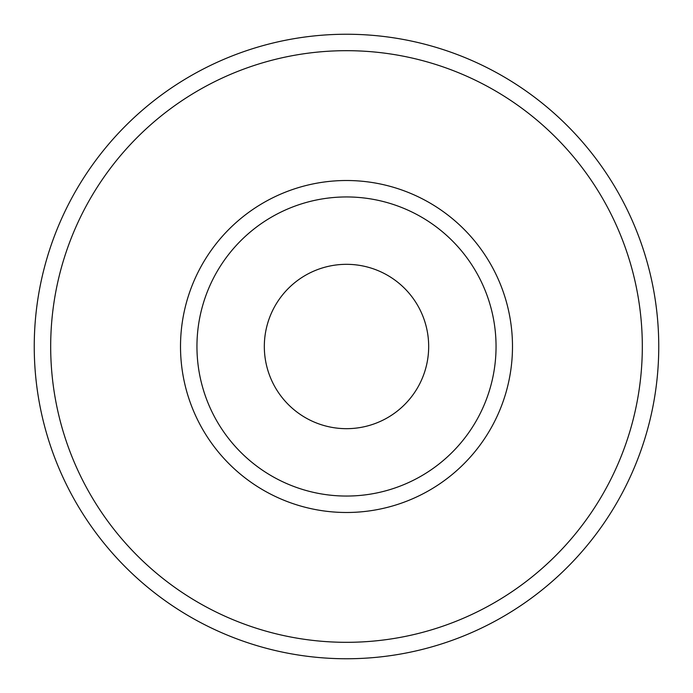 <?xml version="1.0" encoding="UTF-8"?>
<svg xmlns="http://www.w3.org/2000/svg" width="693" height="693" viewBox="0 0 693 693"><rect width="100%" height="100%" fill="white"/><g stroke="black" fill="none" stroke-linecap="round" stroke-linejoin="round"><path stroke-width="1.04" d="M307.103 274.385A82.172 82.172 0 0 0 274.385 385.897A82.172 82.172 0 0 0 385.897 418.615A82.172 82.172 0 0 0 418.615 307.103A82.172 82.172 0 0 0 307.103 274.385M274.8 215.254A149.558 149.558 0 0 0 215.254 418.2A149.558 149.558 0 0 0 418.2 477.746A149.558 149.558 0 0 0 477.746 274.8A149.558 149.558 0 0 0 274.8 215.254M426.082 492.169A165.991 165.991 0 0 0 492.169 266.918A165.991 165.991 0 0 0 266.918 200.831A165.991 165.991 0 0 0 200.831 426.082A165.991 165.991 0 0 0 426.082 492.169M196.795 72.47A312.257 312.257 0 0 0 72.47 496.205A312.257 312.257 0 0 0 496.205 620.53A312.257 312.257 0 0 0 620.53 196.795A312.257 312.257 0 0 0 196.795 72.47M488.322 606.106A295.824 295.824 0 0 0 606.106 204.678A295.824 295.824 0 0 0 204.678 86.894A295.824 295.824 0 0 0 86.894 488.322A295.824 295.824 0 0 0 488.322 606.106"/></g></svg>
